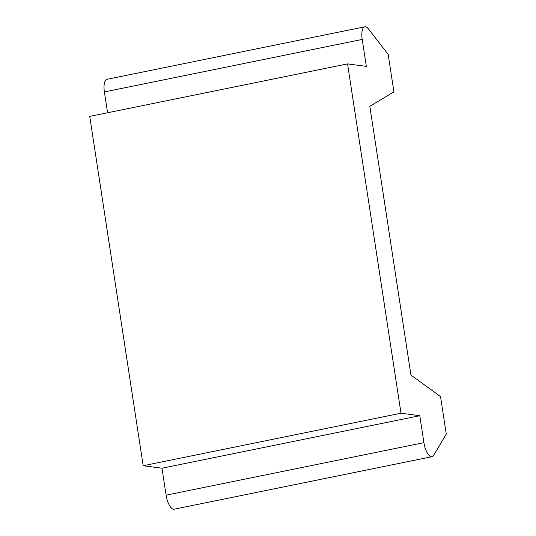 <?xml version="1.0" encoding="UTF-8"?>
<svg xmlns="http://www.w3.org/2000/svg" width="536" height="536" viewBox="0 0 536 536"><rect width="100%" height="100%" fill="white"/><g stroke="black" fill="none" stroke-linecap="round" stroke-linejoin="round"><path stroke-width="0.8" d="M419.788 415.702L401.002 413.216L143.186 465.717L89.733 116.392L347.549 63.891L366.336 66.377L362.209 39.43A13.608 5.132 -101.5 0 1 364.835 26.8A13.608 5.132 -101.5 0 1 368.453 28.931L388.171 54.397L393.906 91.87L369.82 106.316L410.938 375.053L440.538 396.607L446.267 434.08L433.691 455.272A13.608 5.132 -101.5 0 1 431.969 456.699A13.608 5.132 -101.5 0 1 423.916 442.656L419.788 415.702L161.972 468.209L143.186 465.717M401.002 413.216L347.549 63.891M364.835 26.8L107.019 79.301A13.608 5.132 -101.5 0 0 104.393 91.931L107.582 112.761M431.969 456.699L174.153 509.2A13.608 5.132 -101.5 0 1 166.1 495.157L161.972 468.209M166.1 495.157L423.916 442.656M104.393 91.931L362.209 39.43"/></g></svg>
